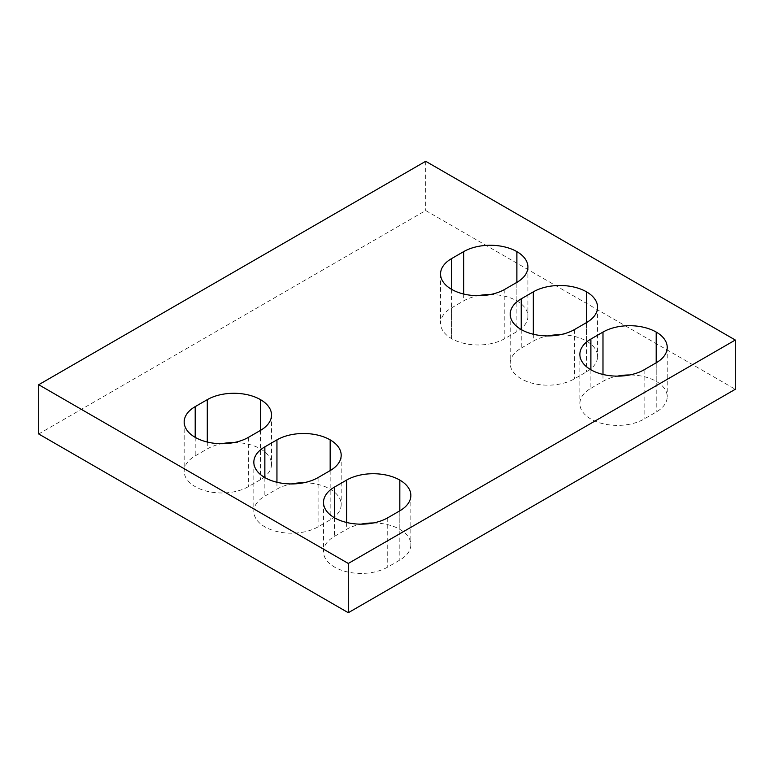<?xml version="1.0" encoding="UTF-8"?>
<svg xmlns="http://www.w3.org/2000/svg" width="774" height="774" viewBox="0 0 774 774"><rect width="100%" height="100%" fill="white"/><g stroke="black" fill="none" stroke-linecap="round" stroke-linejoin="round"><path stroke-width="0.58" stroke-dasharray="3.87 2.9" d="M38.7 433.972L425.7 210.538L735.3 389.283M425.7 161.282L425.7 210.538M590.901 369.779L590.891 388.316A37.626 21.72 0 0 0 579.871 403.67A37.626 21.72 0 0 0 590.891 419.034A37.626 21.72 0 0 0 644.113 419.034L656.207 412.049A37.626 21.72 0 0 0 667.227 396.694A37.626 21.72 0 0 0 656.207 381.33A37.626 21.72 0 0 0 629.707 374.964M590.891 388.316L602.985 381.33A37.626 21.72 0 0 1 617.391 376.135M656.197 381.33L656.197 362.793L656.207 381.33M521.241 329.56L521.231 348.097A37.626 21.72 0 0 0 510.211 363.451A37.626 21.72 0 0 0 521.231 378.815L521.241 378.815A37.626 21.72 0 0 0 574.453 378.815L586.547 371.839A37.626 21.72 0 0 0 597.567 356.475A37.626 21.72 0 0 0 586.547 341.111A37.626 21.72 0 0 0 560.047 334.745M521.231 348.097L533.325 341.111A37.626 21.72 0 0 1 547.731 335.926M586.537 341.111L586.537 322.574L586.547 341.111M451.571 338.596L451.571 307.878A37.626 21.72 0 0 0 440.551 323.232A37.626 21.72 0 0 0 451.571 338.596L451.581 338.606A37.626 21.72 0 0 0 504.793 338.606L516.887 331.62A37.626 21.72 0 0 0 527.907 316.256A37.626 21.72 0 0 0 516.887 300.892A37.626 21.72 0 0 0 490.387 294.526M451.571 307.878L463.665 300.892A37.626 21.72 0 0 1 478.071 295.707M516.877 300.892L516.877 282.365L516.887 300.892M234.009 442.544A37.626 21.72 180 0 1 260.499 448.91L260.509 448.91A37.626 21.72 180 0 1 271.529 464.274A37.626 21.72 180 0 1 260.509 479.638L248.415 486.623A37.626 21.72 180 0 1 195.203 486.623L195.203 486.623A37.626 21.72 180 0 1 184.173 471.26A37.626 21.72 180 0 1 195.193 455.896L207.287 448.91A37.626 21.72 180 0 1 221.693 443.725M303.669 482.763A37.626 21.72 180 0 1 330.159 489.129A37.626 21.72 180 0 1 341.189 504.493A37.626 21.72 180 0 1 330.169 519.857L318.075 526.842A37.626 21.72 180 0 1 264.863 526.842L264.863 526.842A37.626 21.72 180 0 1 253.833 511.469A37.626 21.72 180 0 1 264.853 496.115L276.947 489.129A37.626 21.72 180 0 1 291.353 483.944M330.169 470.592L330.169 519.857M373.329 522.982A37.626 21.72 180 0 1 399.819 529.348A37.626 21.72 180 0 1 410.849 544.712A37.626 21.72 180 0 1 399.829 560.076L387.735 567.061A37.626 21.72 180 0 1 334.523 567.061L334.523 567.061A37.626 21.72 180 0 1 323.493 551.688A37.626 21.72 180 0 1 334.513 536.334L346.607 529.348A37.626 21.72 180 0 1 361.013 524.162M399.819 529.348L399.819 510.811L399.829 529.348M602.985 374.461L602.985 381.33M656.207 362.793L656.207 412.049M644.113 369.779L644.113 419.034M533.325 334.242L533.325 341.111M586.547 322.574L586.547 371.839M574.453 329.56L574.453 378.815M451.581 289.341L451.581 338.606M463.665 294.023L463.665 300.892M516.887 282.355L516.887 331.62M504.793 289.341L504.793 338.606M260.509 430.373L260.509 479.638M248.415 437.358L248.415 486.623M195.203 437.358L195.193 455.896M207.287 442.041L207.287 448.91M318.075 477.577L318.075 526.842M264.863 477.577L264.853 496.115M276.947 482.26L276.947 489.129M334.513 517.787L334.513 536.334M346.607 522.479L346.607 529.348M399.829 510.811L399.829 560.076M387.735 517.796L387.735 567.061M579.871 354.415L579.871 403.67M667.227 347.429L667.227 396.694M510.211 314.196L510.211 363.451M597.567 307.21L597.567 356.475M440.551 273.977L440.551 323.232M527.907 266.991L527.907 316.256M271.529 415.019L271.529 464.274M184.173 421.994L184.173 471.26M253.833 462.213L253.833 511.469M323.493 502.432L323.493 551.688M410.849 495.447L410.849 544.712M341.189 455.228L341.189 504.493"/><path stroke-width="1.16" d="M735.3 340.028L425.7 161.282L38.7 384.717L38.7 433.972L348.3 612.718L735.3 389.283L735.3 340.028L348.3 563.462L348.3 612.718M38.7 384.717L348.3 563.462M602.985 332.065L590.891 339.051A37.626 21.72 0 0 0 579.871 354.415A37.626 21.72 0 0 0 590.891 369.769A37.626 21.72 0 0 0 644.113 369.779L656.207 362.793A37.626 21.72 0 0 0 667.227 347.429A37.626 21.72 0 0 0 656.207 332.065A37.626 21.72 0 0 0 602.985 332.065L602.985 374.461M629.707 374.964A37.626 21.72 0 0 0 617.391 376.135M656.197 332.065L656.197 362.793L656.207 332.065M533.325 291.846L521.231 298.832A37.626 21.72 0 0 0 510.211 314.196A37.626 21.72 0 0 0 521.231 329.55L521.241 329.56A37.626 21.72 0 0 0 574.453 329.56L586.547 322.574A37.626 21.72 0 0 0 597.567 307.21A37.626 21.72 0 0 0 586.547 291.856A37.626 21.72 0 0 0 533.325 291.846L533.325 334.242M560.047 334.745A37.626 21.72 0 0 0 547.731 335.926M586.537 291.846L586.537 322.574L586.547 291.856M463.665 251.627L451.571 258.613A37.626 21.72 0 0 0 440.551 273.977A37.626 21.72 0 0 0 451.571 289.341L451.581 289.341A37.626 21.72 0 0 0 504.793 289.341L516.887 282.355A37.626 21.72 0 0 0 527.907 266.991A37.626 21.72 0 0 0 516.887 251.637A37.626 21.72 0 0 0 463.665 251.627L463.665 294.023M490.387 294.526A37.626 21.72 0 0 0 478.071 295.707M516.877 251.627L516.877 282.365L516.887 251.637M195.193 406.631L207.287 399.645A37.626 21.72 180 0 1 260.499 399.645L260.509 399.655A37.626 21.72 180 0 1 271.529 415.019A37.626 21.72 180 0 1 260.509 430.373L248.415 437.358A37.626 21.72 180 0 1 195.203 437.358L195.203 437.358A37.626 21.72 180 0 1 184.173 421.994A37.626 21.72 180 0 1 195.193 406.631L195.193 437.358M264.853 446.85L276.947 439.864A37.626 21.72 180 0 1 330.159 439.864A37.626 21.72 180 0 1 341.189 455.228A37.626 21.72 180 0 1 330.169 470.592L318.075 477.577A37.626 21.72 180 0 1 264.863 477.577L264.863 477.577A37.626 21.72 180 0 1 253.833 462.213A37.626 21.72 180 0 1 264.853 446.85L264.853 477.577M291.353 483.944A37.626 21.72 180 0 1 303.669 482.763M330.159 439.864L330.159 470.602L330.169 439.874M334.513 517.787L334.523 517.796A37.626 21.72 180 0 1 323.493 502.432A37.626 21.72 180 0 1 334.513 487.069L334.513 517.787A37.626 21.72 180 0 0 387.735 517.796L399.829 510.811A37.626 21.72 180 0 0 410.849 495.447A37.626 21.72 180 0 0 399.829 480.093L399.819 510.811L399.829 480.093A37.626 21.72 180 0 0 346.607 480.083L334.513 487.069M361.013 524.162A37.626 21.72 180 0 1 373.329 522.982M590.891 369.769L590.891 339.051M221.693 443.725A37.626 21.72 180 0 1 234.009 442.544M521.231 298.832L521.231 329.55M451.571 258.613L451.571 289.341M260.509 399.655L260.509 430.373L260.499 399.645M207.287 399.645L207.287 442.041M276.947 439.864L276.947 482.26M346.607 480.083L346.607 522.479"/></g></svg>
